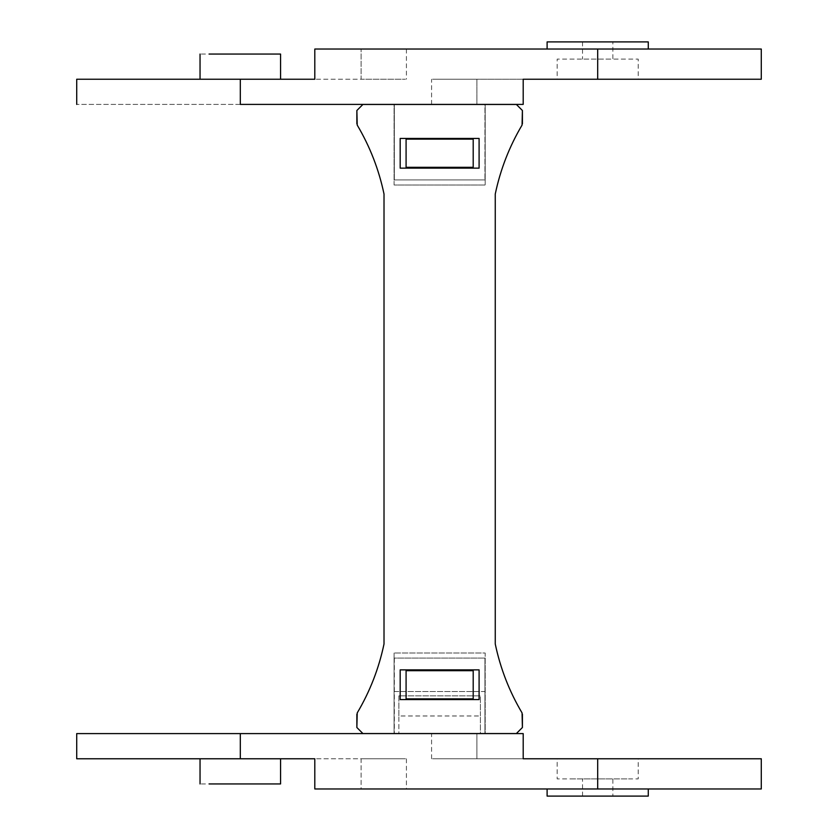 <?xml version="1.0" encoding="UTF-8"?>
<svg xmlns="http://www.w3.org/2000/svg" width="838" height="838" viewBox="0 0 838 838"><rect width="100%" height="100%" fill="white"/><g stroke="black" fill="none" stroke-linecap="round" stroke-linejoin="round"><path stroke-width="0.63" stroke-dasharray="4.19 3.14" d="M398.867 715.977L398.867 695.844L480.404 695.844L480.404 733.596L523.195 733.596L476.885 733.596C417.806 733.596 417.806 733.596 476.885 733.596C417.806 733.596 417.806 733.596 476.885 733.596L476.885 758.767L523.195 758.767L523.195 733.596L476.885 733.596L476.885 758.767L597.693 758.767L597.693 788.967L761.281 788.967L314.805 788.967L361.115 788.967L361.115 758.767L314.805 758.767L314.805 788.967L361.115 788.967C420.194 788.967 420.194 788.967 361.115 788.967C420.194 788.967 420.194 788.967 361.115 788.967L361.115 758.767L76.719 758.767L240.307 758.767L240.307 733.596L76.719 733.596L398.867 733.596L398.867 715.977L480.404 715.977L480.404 733.596L398.867 733.596L398.867 695.844L480.404 695.844L480.404 715.977M484.94 733.596L394.331 733.596L484.94 733.596L484.94 658.092L484.94 733.596M476.885 758.767C417.806 758.767 417.806 758.767 476.885 758.767C417.806 758.767 417.806 758.767 476.885 758.767M271.46 758.767L280.573 758.767M271.46 783.939L200.041 783.939M597.693 758.767L761.281 758.767L597.693 758.767M648.277 788.967L547.109 788.967L648.277 788.967M361.115 758.767C420.194 758.767 420.194 758.767 361.115 758.767C420.194 758.767 420.194 758.767 361.115 758.767M209.154 758.767L200.041 758.767M568.363 758.767L557.176 758.767L557.176 778.9L638.21 778.9L638.21 758.767L568.363 758.767L627.013 758.767M473.198 698.871L473.198 670.683L406.084 670.683L406.084 698.871L473.198 698.871M394.331 658.092L394.331 733.596L394.331 658.092L484.94 658.092L394.331 658.092M547.109 796.1L648.277 796.1M612.84 796.1L582.536 796.1L612.871 796.1L612.871 778.9L582.515 778.9L612.84 778.9M582.536 796.1L582.515 778.9M627.013 778.9L568.363 778.9M523.195 79.233L523.195 104.404L76.719 104.404L240.307 104.404L240.307 79.233L76.719 79.233L314.805 79.233L314.805 49.033L761.281 49.033L597.693 49.033L597.693 79.233L761.281 79.233L476.885 79.233C417.806 79.233 417.806 79.233 476.885 79.233C417.806 79.233 417.806 79.233 476.885 79.233L523.195 79.233M523.195 104.404L476.885 104.404L523.195 104.404M476.885 104.404C417.806 104.404 417.806 104.404 476.885 104.404C417.806 104.404 417.806 104.404 476.885 104.404L476.885 79.233L476.885 104.404M484.94 104.404L394.331 104.404L484.94 104.404L394.331 104.404L484.94 104.404L484.94 179.908L484.94 104.404M271.46 54.061L200.041 54.061M271.46 79.233L280.573 79.233M314.805 49.033L361.115 49.033L314.805 49.033M361.115 49.033C420.194 49.033 420.194 49.033 361.115 49.033C420.194 49.033 420.194 49.033 361.115 49.033L361.115 79.233C420.194 79.233 420.194 79.233 361.115 79.233C420.194 79.233 420.194 79.233 361.115 79.233L314.805 79.233L361.115 79.233L361.115 49.033M547.109 49.033L648.277 49.033L547.109 49.033M627.013 79.233L568.363 79.233L638.21 79.233L638.21 59.1L568.363 59.1L627.013 59.1M209.154 79.233L200.041 79.233M568.363 79.233L557.176 79.233L557.176 59.1L568.363 59.1M394.331 179.908L394.331 104.404L394.331 179.908L484.94 179.908L394.331 179.908L394.331 104.404L394.331 179.908L484.94 179.908L394.331 179.908M406.084 167.317L406.084 139.129L473.198 139.129L473.198 167.317L473.198 139.129L473.198 167.317L406.084 167.317L406.084 139.129L406.084 167.317L473.198 167.317L406.084 167.317M406.084 139.129L473.198 139.129L406.084 139.129M547.109 41.9L648.277 41.9M612.84 41.9L582.515 41.9L612.871 41.9L612.871 59.1L582.515 59.1L612.84 59.1M485.192 733.543L516.376 733.543L485.192 733.543L485.192 691.549L394.08 691.549L394.08 733.543L394.08 691.549L485.192 691.549L485.192 733.543L485.192 653.012L394.08 653.012L485.192 653.012L485.192 733.543L394.08 733.543L394.08 653.012L394.08 733.543L362.906 733.543L356.862 727.51L357.218 712.918C369.956 691.423 378.891 668.441 384.014 643.982L384.014 194.028C378.891 169.569 369.956 146.587 357.218 125.082L356.862 110.501L362.906 104.457L516.376 104.457L394.08 104.457L394.08 184.999L394.08 104.457L362.906 104.457L356.862 110.501L362.906 104.457M400.176 699.573L400.176 669.876L479.095 669.876L479.095 699.573L400.176 699.573M485.192 104.457L485.192 184.999L394.08 184.999L485.192 184.999L485.192 104.457L394.08 104.457L394.08 184.999L485.192 184.999L485.192 104.457L485.192 184.999L394.08 184.999L394.08 104.457M400.176 138.438L400.176 168.134L479.095 168.134L479.095 138.438L400.176 138.438L400.176 168.134L400.176 138.438L479.095 138.438L479.095 168.134L400.176 168.134L479.095 168.134L479.095 138.438L400.176 138.438M516.376 733.543L522.409 727.51L516.376 733.543L522.409 727.51L522.064 712.918C509.315 691.423 500.38 668.441 495.258 643.982L495.258 194.028C500.38 169.569 509.315 146.587 522.064 125.082L522.409 110.501L516.376 104.457M384.014 194.028C378.891 169.569 369.956 146.587 357.218 125.082C369.956 146.587 378.891 169.569 384.014 194.028L384.014 643.982C378.891 668.441 369.956 691.423 357.218 712.918C369.956 691.423 378.891 668.441 384.014 643.982M356.862 123.804L356.862 110.501M394.08 733.543L362.906 733.543L356.862 727.51L356.862 714.206M362.906 733.543L356.862 727.51M522.064 712.918C509.315 691.423 500.38 668.441 495.258 643.982C500.38 668.441 509.315 691.423 522.064 712.918L522.409 714.206L522.064 712.918M522.409 727.51L522.409 714.206M522.409 123.804L522.064 125.082C509.315 146.587 500.38 169.569 495.258 194.028C500.38 169.569 509.315 146.587 522.064 125.082L522.409 110.501M495.258 194.028L495.258 643.982M431.58 758.767L431.58 733.596M406.42 758.767L406.42 788.967M431.58 104.404L431.58 79.233M406.42 49.033L406.42 79.233M582.515 41.9L582.515 59.1"/><path stroke-width="1.26" d="M240.307 758.767L76.719 758.767L314.805 758.767L314.805 788.967L761.281 788.967L597.693 788.967L597.693 758.767L761.281 758.767L523.195 758.767L523.195 733.596L76.719 733.596L240.307 733.596L240.307 758.767M209.154 783.939L280.573 783.939L280.573 758.767M473.198 670.683L473.198 698.871L406.084 698.871L406.084 670.683L473.198 670.683M648.277 788.967L648.277 796.1L547.109 796.1L547.109 788.967M240.307 104.404L523.195 104.404L523.195 79.233L761.281 79.233L597.693 79.233L597.693 49.033L761.281 49.033L314.805 49.033L314.805 79.233L76.719 79.233L240.307 79.233L240.307 104.404M209.154 54.061L280.573 54.061L280.573 79.233M473.198 139.129L473.198 167.317L406.084 167.317L406.084 139.129L473.198 139.129M648.277 49.033L648.277 41.9L547.109 41.9L547.109 49.033M400.176 669.876L400.176 699.573L479.095 699.573L479.095 669.876L400.176 669.876M400.176 168.134L400.176 138.438L479.095 138.438L479.095 168.134L400.176 168.134M384.014 194.028L384.014 643.982L384.014 194.028C378.891 169.569 369.956 146.587 357.218 125.082L356.862 110.501L362.906 104.457L394.08 104.457M495.258 194.028L495.258 643.982L495.258 194.028C500.38 169.569 509.315 146.587 522.064 125.082L522.409 110.501L516.376 104.457L362.906 104.457M485.192 733.543L516.376 733.543L522.409 727.51L522.064 712.918C509.315 691.423 500.38 668.441 495.258 643.982M516.376 733.543L362.906 733.543L356.862 727.51L357.218 712.918C369.956 691.423 378.891 668.441 384.014 643.982M356.862 123.804L356.862 110.501M356.862 727.51L356.862 714.206M522.409 727.51L522.409 714.206M522.409 123.804L522.409 110.501M394.08 733.543L362.906 733.543M516.376 104.457L485.192 104.457M76.719 758.767L76.719 733.596M761.281 758.767L761.281 788.967M200.041 783.939L200.041 758.767M76.719 104.404L76.719 79.233M761.281 49.033L761.281 79.233M200.041 79.233L200.041 54.061"/></g></svg>
